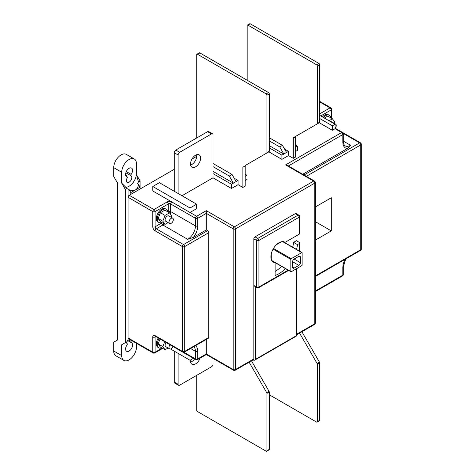<?xml version="1.0" encoding="UTF-8"?>
<svg xmlns="http://www.w3.org/2000/svg" width="475" height="475" viewBox="0 0 475 475"><rect width="100%" height="100%" fill="white"/><g stroke="black" fill="none" stroke-linecap="round" stroke-linejoin="round"><path stroke-width="0.71" d="M196.715 156.334L191.924 159.095M174.23 169.314L130.791 194.394L130.791 192.601L129.135 189.733C131.415 190.831 133.517 190.891 135.446 189.917L130.791 192.601M155.111 230.826A1.645 0.95 -60 0 1 156.275 228.813L183.54 244.554A1.645 0.95 120 0 0 182.376 246.567A1.645 0.95 0 0 0 184.704 246.567A1.645 0.95 -120 0 0 183.54 244.554L207.587 230.672A1.645 0.95 60 0 1 208.751 232.685L208.751 337.482L184.704 351.369A1.645 0.95 180 0 1 182.376 351.369L182.376 246.567L155.111 230.826A3.289 1.9 60 0 1 152.784 226.795L152.784 211.571L128.078 197.303A1.645 0.95 -60 0 1 129.242 195.29L153.947 209.552A1.645 0.95 120 0 0 152.784 211.571A1.645 0.95 0 0 0 155.111 211.571A1.645 0.95 -120 0 0 153.947 209.552L167.135 201.94A3.289 1.9 180 0 1 171.79 201.94L152.784 190.968L152.784 186.491L159.38 182.679L174.23 191.259L174.23 152.742A2.197 1.265 -60 0 1 175.786 150.053L207.587 131.694A2.197 1.265 -60 0 1 208.685 131.587L212.562 133.825A2.197 1.265 120 0 0 211.464 133.932L179.663 152.297A2.197 1.265 120 0 0 178.113 154.981L178.113 193.497L174.23 191.259M129.242 195.29L130.791 194.394M178.113 193.497L196.614 204.179L196.614 208.656L190.018 212.462L190.018 207.985L152.784 186.491M181.99 195.736L213.02 177.822L213.02 134.829A2.197 1.265 120 0 0 212.562 133.825M197.505 54.257A1.098 0.635 -120 0 0 196.953 54.203L199.28 52.862A1.098 0.635 60 0 1 199.833 52.915L197.505 54.257L266.154 93.896A1.098 0.635 -120 0 1 266.932 95.237L266.932 152.594A1.098 0.635 -120 0 1 266.701 153.098L245.438 165.377A1.098 0.635 -120 0 0 245.213 165.876L245.213 186.105L242.885 187.453L238.076 184.674L231.479 188.48L213.02 177.822M245.213 174.283L246.994 175.317L246.994 179.526L245.213 180.553M316.576 64.784L318.903 63.442L250.254 23.803L247.926 25.145L316.576 64.784A1.098 0.635 -120 0 1 317.353 66.126L317.353 123.482A1.098 0.635 -120 0 1 317.122 123.987L295.86 136.266A1.098 0.635 -120 0 0 295.634 136.764L295.634 156.999L293.307 158.341L288.497 155.562L281.901 159.368L268.868 151.846M295.634 145.172L297.415 146.205L297.415 150.415L295.634 151.442M285.588 164.902L313.631 181.094A1.645 0.95 60 0 1 314.788 183.107A1.645 0.95 0 0 0 315.275 182.436A1.645 1.645 0 0 0 314.45 181.011L287.233 165.294L285.588 164.902L341.668 132.525A1.645 0.95 60 0 1 342.831 134.538A1.645 0.95 0 0 0 343.318 133.867A1.645 1.645 0 0 0 342.493 132.442A1.645 0.95 120 0 0 341.668 132.525L335.077 128.713L332.363 130.281L319.289 122.734M320.726 115.953L331.2 109.903A1.645 0.95 0 0 0 331.681 109.232A1.645 1.645 0 0 0 330.855 107.807A1.645 0.95 120 0 0 330.036 107.89A1.645 0.95 60 0 1 331.2 109.903L331.2 118.067M255.413 286.734L253.858 285.463L253.858 238.889A1.645 0.95 -60 0 1 255.022 236.871L295.284 213.631A1.645 0.95 -60 0 1 296.103 213.548L298.822 215.116A1.645 0.95 120 0 0 297.997 215.199L257.735 238.438A1.645 0.95 120 0 0 256.577 240.457A1.645 0.95 0 0 0 258.899 240.457L258.899 287.031A1.645 0.95 180 0 1 256.577 287.031L253.858 285.463L253.858 360.258L253.175 359.866M140.101 189.02L140.101 187.227L135.446 189.917C137.257 188.735 138.261 186.883 138.445 184.359L137.388 183.748A10.42 6.015 120 0 0 138.445 181.913L136.456 174.646L140.101 180.957L138.445 181.913M130.31 339.779L129.135 340.456L130.31 339.779M127.021 341.679L121.719 344.737L127.021 341.679A10.42 6.015 120 0 1 128.078 339.845L129.135 340.456M125.382 187.227A10.42 6.015 120 0 0 136.384 174.681M136.456 174.646L136.456 163.762A10.42 6.015 120 0 0 134.294 158.988A10.42 6.015 120 0 0 126.267 161.779A10.42 6.015 120 0 0 121.719 172.271L121.719 183.154L127.021 188.51A10.42 6.015 120 0 0 127.52 188.866A10.42 6.015 120 0 0 128.078 189.121L129.135 189.733M131.165 174.396A1.098 0.635 120 0 0 131.064 175.786A3.842 2.215 120 0 1 130.975 180.233A3.842 2.215 120 0 1 127.163 182.4A3.842 2.215 120 0 1 127.11 178.072A1.098 0.635 120 0 0 127.092 176.831A1.098 0.635 120 0 0 127.003 176.795A4.934 2.85 120 0 1 126.617 176.635A4.934 2.85 120 0 1 126.617 170.935A4.934 2.85 120 0 1 131.557 168.085A4.934 2.85 120 0 1 131.165 174.396L126.285 171.576M121.719 344.737L121.719 355.621A10.42 6.015 120 0 0 123.874 360.394A10.42 6.015 120 0 0 131.907 357.604A10.42 6.015 120 0 0 136.456 347.112L136.456 343.324M129.36 340.326L131.064 341.311A1.098 0.635 120 0 0 131.082 342.552A1.098 0.635 120 0 0 131.165 342.588A4.934 2.85 120 0 1 131.557 342.748A4.934 2.85 120 0 1 131.557 348.448A4.934 2.85 120 0 1 126.617 351.298A4.934 2.85 120 0 1 127.003 344.987A1.098 0.635 120 0 0 127.11 343.597A3.842 2.215 120 0 1 126.374 342.048M131.064 341.311A3.842 2.215 120 0 0 131.462 340.444M140.101 180.957L140.101 187.227L138.445 184.359M121.719 183.154L125.364 189.466L127.021 188.51M123.874 360.394L115.888 355.781A10.42 6.015 -60 0 1 113.727 351.007L113.727 342.184L117.604 339.946L117.604 183.196L113.727 176.48L113.727 167.657A10.42 6.015 -60 0 1 118.275 157.166A10.42 6.015 -60 0 1 126.308 154.375L134.294 158.988M126.772 176.647L125.626 173.808M125.364 189.466L125.364 342.635M128.078 339.845L128.078 189.121M128.416 338.687A1.645 0.95 -60 0 1 128.078 337.933L152.784 352.195A1.645 0.95 120 0 0 153.122 352.949L128.416 338.687M153.122 352.949A1.645 1.645 0 0 0 154.773 352.949A1.645 0.95 -120 0 0 155.111 352.195A1.645 0.95 180 0 1 152.784 352.195L152.784 336.971A3.289 1.9 60 0 1 155.111 335.623L182.376 351.369A1.645 0.95 120 0 0 182.721 352.123A1.645 1.645 0 0 0 184.365 352.123A1.645 0.95 -120 0 0 184.704 351.369L184.704 246.567L208.751 232.685M330.82 117.853A7.57 4.37 120 0 0 329.317 115.306L328.391 114.772A7.57 4.37 120 0 0 322.43 116.933M167.924 211.903A7.57 4.37 120 0 0 166.422 209.356L165.49 208.822A7.57 4.37 120 0 0 159.653 210.847A7.57 4.37 120 0 0 156.352 218.464A7.57 4.37 120 0 0 157.92 221.932L158.852 222.466A7.57 4.37 120 0 0 161.803 222.496M158.276 338.01A7.57 4.37 120 0 0 156.352 343.864A7.57 4.37 120 0 0 157.92 347.332L158.852 347.866A7.57 4.37 120 0 0 161.803 347.896M159.208 338.544A7.57 4.37 120 0 0 157.284 344.405A7.57 4.37 120 0 0 158.852 347.866M160.045 339.031L158.157 343.9L160.396 347.082L165.051 349.772L168.097 348.015M329.317 115.306A7.57 4.37 120 0 0 323.362 117.473M334.151 123.292L334.667 121.962L332.429 118.78L327.774 116.09L324.372 118.055M166.422 209.356A7.57 4.37 120 0 0 160.586 211.387A7.57 4.37 120 0 0 157.284 219.005A7.57 4.37 120 0 0 158.852 222.466M171.255 217.342L171.766 216.012L169.527 212.83L164.873 210.14L160.396 212.729L158.157 218.5L160.396 221.683L165.051 224.372L168.097 222.615M164.7 341.721L162.812 346.584L165.051 349.772M166.131 342.546A3.07 1.775 120 0 0 165.116 345.254A3.07 1.775 120 0 0 165.751 346.661L169.634 348.899A3.07 1.775 120 0 0 173.007 346.512L195.789 359.67A1.645 1.645 0 0 0 197.434 359.67A1.645 0.95 -120 0 0 197.778 358.916L197.778 351.298A12.617 7.285 120 0 0 195.463 345.717M332.429 118.78L329.027 120.745M335.225 128.244A3.07 1.775 120 0 0 336.241 125.537A3.07 1.775 120 0 0 335.605 124.129L331.722 121.891A3.07 1.775 120 0 0 330.832 121.784M169.527 212.83L165.051 215.412L162.812 221.184L165.051 224.372M172.704 218.179L168.827 215.941A3.07 1.775 120 0 0 166.458 216.76A3.07 1.775 120 0 0 165.116 219.854A3.07 1.775 120 0 0 165.751 221.261L169.634 223.499A3.07 1.775 120 0 0 171.998 222.674A3.07 1.775 120 0 0 173.339 219.587A3.07 1.775 120 0 0 172.704 218.179A3.07 1.775 120 0 0 170.335 219.005A3.07 1.775 120 0 0 168.999 222.092A3.07 1.775 120 0 0 169.634 223.499M158.157 343.9L162.812 346.584M160.396 212.729L165.051 215.412M158.157 218.5L162.812 221.184M170.014 344.785A3.07 1.775 120 0 0 168.999 347.492A3.07 1.775 120 0 0 169.634 348.899M335.605 124.129A3.07 1.775 120 0 0 334.709 124.022M193.414 358.298L190.018 360.258L170.531 349.006M178.113 384.287A2.197 1.265 120 0 0 178.564 385.29L174.687 383.052A2.197 1.265 -60 0 1 174.23 382.048L178.113 384.287L178.113 353.382M174.23 382.048L174.23 351.144M200.604 158.116A7.131 4.115 120 0 0 199.132 154.85A7.131 4.115 120 0 0 193.634 156.762A7.131 4.115 120 0 0 190.523 163.94A7.131 4.115 120 0 0 192.001 167.206A7.131 4.115 120 0 0 197.493 165.294A7.131 4.115 120 0 0 200.604 158.116M178.564 385.29A2.197 1.265 120 0 0 179.663 385.183L211.464 366.819A2.197 1.265 120 0 0 213.02 364.135L213.02 358.417M190.6 359.919A7.131 4.115 120 0 0 190.523 360.994A7.131 4.115 120 0 0 192.001 364.26A7.131 4.115 120 0 0 200.046 358.156M190.635 165.092A7.131 4.115 120 0 0 196.727 155.877A7.131 4.115 120 0 0 196.614 154.725M190.635 362.146A7.131 4.115 120 0 0 194.566 358.963M231.479 188.48L231.479 184.27L233.421 183.154L213.02 171.374M231.479 184.27L213.02 173.612M213.02 166.624L229.306 176.029L233.421 183.154L238.076 180.464L234.193 178.226M238.076 184.674L238.076 180.464M246.994 175.317L245.213 176.344M229.306 176.029L232.026 174.462L236.134 181.587M213.02 163.489L232.026 174.462M269.26 140.873L279.728 146.923L282.447 145.356L286.556 152.475L288.497 151.353L284.614 149.114M269.26 137.738L282.447 145.356M196.727 137.964L196.727 54.708A1.098 0.635 -120 0 1 196.953 54.203M242.885 187.453L242.885 167.224A1.098 0.635 60 0 1 243.111 166.719M266.932 152.594L269.26 151.252A1.098 0.635 60 0 1 269.028 151.757L266.701 153.098L269.028 151.757M269.26 151.252L269.26 93.896A1.098 0.635 60 0 0 268.482 92.548L199.833 52.915M293.307 158.341L293.307 138.112A1.098 0.635 60 0 1 293.532 137.607L295.86 136.266M247.926 25.145A1.098 0.635 -120 0 0 247.374 25.092L249.702 23.75A1.098 0.635 60 0 1 250.254 23.803M247.374 25.092A1.098 0.635 -120 0 0 247.148 25.597L247.148 80.233M288.497 155.562L288.497 151.353M281.901 159.368L281.901 155.159L286.556 152.475M297.415 146.205L295.634 147.232M279.728 146.923L283.842 154.042L269.26 145.623M281.901 155.159L269.26 147.862M317.353 123.482L319.681 122.14A1.098 0.635 60 0 1 319.449 122.645L317.122 123.987L319.449 122.645M319.681 122.14L319.681 64.784A1.098 0.635 60 0 0 318.903 63.442M319.681 115.348L335.077 124.236L332.363 125.804L319.681 118.483M196.614 204.179L190.018 207.985M332.363 130.281L332.363 125.804M335.077 128.713L335.077 124.236M360.448 142.809A1.645 0.95 120 0 0 359.628 142.892A1.645 0.95 60 0 1 360.792 144.905A1.645 0.95 0 0 0 361.273 144.234A1.645 1.645 0 0 0 360.448 142.809L342.517 132.454M361.273 144.234L361.273 249.031A1.645 0.95 180 0 1 360.792 249.708A1.645 0.95 60 0 1 360.448 250.456L315.275 276.539M331.312 197.754L315.275 207.017L331.312 197.754L331.312 230.892L315.275 240.154M315.275 221.635L331.312 230.892M302.747 174.254L347.35 148.503L350.592 145.285L343.318 141.087M195.789 359.67A1.645 0.95 120 0 1 195.451 358.916A1.645 0.95 180 0 0 197.778 358.916L206.31 353.988L206.31 339.453M206.31 229.93L206.31 210.674L234.347 226.86A1.645 0.95 120 0 0 233.189 228.879L206.31 213.358L197.778 218.286A1.645 0.95 -120 0 0 196.614 216.273A1.645 0.95 120 0 0 195.451 218.286A1.645 0.95 0 0 0 197.778 218.286L197.778 225.898A12.617 7.285 120 0 1 193.26 237.464L206.31 229.93L207.587 230.672M345.657 259L343.318 266.879L343.318 274.497A1.645 0.95 180 0 1 342.831 275.168L315.275 291.08M296.768 334.139L314.788 323.736A1.645 0.95 60 0 1 314.45 324.49A1.645 1.645 0 0 0 315.275 323.065A1.645 0.95 180 0 1 314.788 323.736L314.788 183.107L235.511 228.879A1.645 0.95 -120 0 0 234.347 226.86L313.631 181.094A1.645 0.95 120 0 1 314.45 181.011M293.615 242.357L296.447 240.724L299.161 242.292A1.645 0.95 0 0 1 299.642 242.963A1.645 0.95 0 0 1 299.161 243.633L297.493 244.595L293.615 242.357A26.392 15.236 120 0 1 292.665 247.208M275.114 271.451A26.392 15.236 120 0 0 281.592 266.386M283.284 241.644A11.299 6.525 -60 0 1 283.599 241.977M281.556 241.722L276.509 244.637M271.284 253.68L271.284 259.504M272.525 261.155A11.299 6.525 -60 0 1 272.086 261.042M302.136 265.014L302.136 252.86A0.546 0.315 120 0 0 301.744 252.635L291.223 258.715A0.546 0.315 120 0 0 290.837 259.386L290.837 271.534A0.546 0.315 120 0 0 291.223 271.759L301.744 265.685A0.546 0.315 120 0 0 302.136 265.014M292.564 261.731L292.564 267.193A2.197 1.265 -60 0 0 293.022 268.197A2.197 1.265 -60 0 0 294.12 268.09L298.852 265.359L292.564 261.731A2.197 1.265 -60 0 1 294.12 259.041L298.852 256.31A2.197 1.265 -60 0 1 299.945 256.203A2.197 1.265 -60 0 1 300.402 257.207L298.852 256.31M300.402 257.207L300.402 262.669A2.197 1.265 -60 0 1 298.852 265.359M206.31 353.988L233.189 369.508L233.189 228.879A1.645 0.95 0 0 0 235.511 228.879L235.511 369.508L253.858 358.916A1.645 0.95 60 0 1 253.519 359.67L235.172 370.257A1.645 0.95 -120 0 0 235.511 369.508A1.645 0.95 180 0 1 233.189 369.508A1.645 0.95 120 0 0 233.528 370.257A1.645 1.645 0 0 0 235.172 370.257M253.858 238.889L256.577 240.457L256.577 287.031A1.645 0.95 120 0 0 256.916 287.785L254.843 286.591M295.284 213.631L297.997 215.199A1.645 0.95 60 0 1 299.161 217.212A1.645 0.95 0 0 0 299.642 216.541L299.642 233.558A1.645 0.95 180 0 1 299.161 234.228L285.101 242.345A11.519 6.65 120 0 0 284.792 242.149A11.519 6.65 120 0 0 273.273 248.799A11.519 6.65 120 0 0 273.273 262.099A11.519 6.65 120 0 0 275.084 262.627M275.114 262.645L275.114 275.452A26.392 15.236 120 0 0 285.475 268.624M296.543 249.446A26.392 15.236 120 0 0 297.493 244.595M285.101 242.345L284.46 241.977M253.858 360.258L254.636 360.181L255.413 359.361L255.413 286.918M255.413 359.361L296.447 335.671L296.447 268.743M208.751 337.482A1.645 0.95 60 0 1 208.412 338.236L184.365 352.123M190.018 356.333L190.018 360.258M193.26 237.464L187.69 239.335L162.866 225.002L156.275 228.813A1.645 0.95 60 0 1 155.111 226.795L155.111 211.571L168.298 203.953L168.298 211.571A9.322 5.385 -60 0 1 168.281 212.111M167.135 201.94A1.645 0.95 60 0 1 168.298 203.953A1.645 0.95 180 0 1 170.626 203.953A1.645 0.95 -60 0 1 171.79 201.94L196.614 216.273L206.31 210.674M251.465 360.852L269.028 391.281A1.098 0.635 60 0 1 269.26 392.047L266.932 393.389A1.098 0.635 -120 0 0 266.701 392.623L249.138 362.199M266.932 393.389L266.932 450.745A1.098 0.635 -120 0 1 266.701 451.25A1.098 0.635 -120 0 1 266.154 451.197L197.505 411.558A1.098 0.635 -120 0 1 196.727 410.216L196.727 375.327M269.26 392.047L269.26 449.403A1.098 0.635 60 0 1 269.028 449.908L266.701 451.25M269.26 394.767L316.576 422.085A1.098 0.635 -120 0 0 317.122 422.138A1.098 0.635 -120 0 0 317.353 421.64L317.353 364.277A1.098 0.635 -120 0 0 317.122 363.517L299.559 333.088M317.122 422.138L319.449 420.797A1.098 0.635 60 0 0 319.681 420.292L319.681 362.936A1.098 0.635 60 0 0 319.449 362.17L301.886 331.746M319.681 113.869L330.036 107.89L319.681 101.911M125.833 172.769L131.064 175.786M126.285 176.379L127.003 176.795M131.082 342.552L127.633 340.557L131.005 342.493M121.719 355.621L113.727 351.007M121.719 172.271L113.727 167.657M162.183 348.116L155.111 352.195L155.111 336.971L155.794 336.573M162.165 222.704A9.322 5.385 -60 0 1 161.702 222.989L155.111 226.795A1.645 0.95 180 0 1 152.784 226.795M242.885 167.224L245.213 165.876M293.307 138.112L295.634 136.764M266.932 95.237L269.26 93.896M266.154 93.896L268.482 92.548M317.353 66.126L319.681 64.784M343.259 133.439L359.628 142.892L304.024 174.99M306.351 176.338L360.792 144.905L360.792 249.708L315.275 275.987M288.396 165.965L342.831 134.538L342.831 142.15A12.617 7.285 120 0 0 347.35 148.503M345.147 259.291A12.617 7.285 120 0 0 342.831 267.55L342.831 275.168A1.645 0.95 60 0 1 342.493 275.922A1.645 1.645 0 0 0 343.318 274.497M343.318 133.867L343.318 141.479C343.853 144.655 344.446 146.104 345.105 145.831A10.973 6.335 120 0 0 350.592 145.285M343.318 141.479A1.645 0.95 180 0 1 342.831 142.15M343.318 266.879A1.645 0.95 180 0 1 342.831 267.55M290.837 271.534L271.73 260.508M290.837 259.386L273.083 249.138M291.223 258.715L273.469 248.461M301.744 252.635L282.643 241.609M300.402 262.669L294.12 259.041M294.12 268.09L292.564 267.193M299.161 234.228L299.161 217.212L258.899 240.457A1.645 0.95 -120 0 0 257.735 238.438L255.022 236.871M256.916 287.785A1.645 1.645 0 0 0 258.56 287.785A1.645 0.95 -120 0 0 258.899 287.031L288.129 270.156M299.161 250.96L299.161 243.633M183.967 352.284L195.451 358.916L195.451 351.298A10.973 6.335 120 0 0 193.758 346.697M190.618 348.513L195.451 351.298A1.645 0.95 0 0 0 197.778 351.298M152.784 336.971A1.645 0.95 0 0 0 155.111 336.971A1.645 0.95 60 0 1 155.325 336.318M155.45 336.217L155.45 336.377A1.645 0.95 -60 0 1 155.111 335.623M187.69 239.335A10.973 6.335 120 0 0 195.451 225.898L170.626 211.571A10.973 6.335 -60 0 1 170.365 214.017M164.362 223.974A10.973 6.335 -60 0 1 162.866 225.002A1.645 0.95 -120 0 1 161.702 222.989M168.298 211.571A1.645 0.95 180 0 1 170.626 211.571L170.626 203.953L195.451 218.286L195.451 225.898A1.645 0.95 0 0 0 197.778 225.898M174.23 152.742L178.113 154.981M175.786 150.053L179.663 152.297M207.587 131.694L211.464 133.932M269.26 449.403L266.932 450.745M269.028 391.281L266.701 392.623M319.449 362.17L317.122 363.517M319.681 362.936L317.353 364.277M319.681 420.292L317.353 421.64M330.855 107.807L319.681 101.353M126.249 176.35L127.092 176.831M162.664 348.395L154.773 352.949M342.493 132.442L335.077 128.161M331.681 109.232L331.681 118.346M360.448 250.456A1.645 1.645 0 0 0 361.273 249.031M342.493 275.922L315.275 291.632M296.768 334.697L314.45 324.49M290.949 271.789L271.908 260.793M302.023 252.611L282.981 241.615M258.56 287.785L288.61 270.435M299.642 216.541A1.645 1.645 0 0 0 298.822 215.116M299.642 251.239L299.642 242.963M254.636 360.181L296.768 335.855L296.768 268.559M197.434 359.67L206.31 354.546L233.528 370.257M155.45 336.377L182.721 352.123M315.275 323.065L315.275 182.436"/></g></svg>
